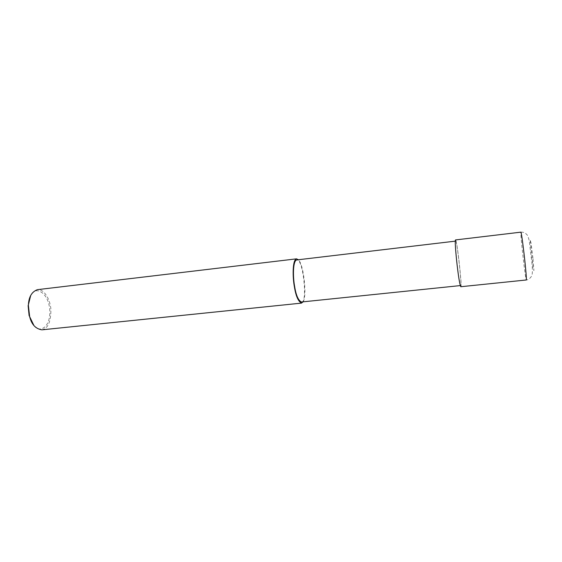 <?xml version="1.0" encoding="UTF-8"?>
<svg xmlns="http://www.w3.org/2000/svg" width="562" height="562" viewBox="0 0 562 562"><rect width="100%" height="100%" fill="white"/><g stroke="black" fill="none" stroke-linecap="round" stroke-linejoin="round"><path stroke-width="0.42" stroke-dasharray="2.81 2.11" d="M460.777 286.725C462.554 289.816 456.899 238.126 455.501 239.932M457.644 268.727C458.768 277.972 459.772 283.585 460.643 285.552C462.343 288.496 456.962 239.37 455.634 241.098C454.791 241.92 456.506 260.037 457.644 268.727M301.401 302.005C307.828 304.309 303.29 257.663 296.666 259.946M303.03 301.836C307.14 297.284 303.901 264.526 298.352 259.742M41.918 329.831C48.002 328.545 50.994 321.661 50.889 309.177C49.92 297.677 43.063 288.615 37.394 289.662M33.966 325.609C39.242 333.133 50.545 328.103 49.8 310.407C48.782 292.324 35.083 285.18 30.685 295.507M533.015 258.836L533.9 270.589L532.973 267.336L530.099 239.63L531.055 243.121L533.015 258.836M520.925 232.148C523.412 231.994 525.505 232.949 527.219 235.014C528.062 236.363 528.758 238.485 529.313 241.379L531.097 256.139C532.558 266.725 532.783 273.28 531.771 275.802C530.128 278.485 528.308 279.876 526.32 279.981C525.892 283.36 519.878 230.975 520.918 232.148M460.643 285.552L460.264 285.594M455.634 241.098L455.269 241.147"/><path stroke-width="0.84" d="M457.616 269.022C458.796 278.752 459.857 284.66 460.777 286.725L526.32 279.981C526.692 279.841 525.765 269.57 524.922 261.681C523.953 252.289 521.564 232.837 520.925 232.148L455.501 239.932C454.609 240.789 456.414 259.862 457.616 269.022M455.269 241.147L296.666 259.946C292.549 261.119 293.02 278.366 294.65 286.515C296.005 295.219 298.26 300.382 301.401 302.005L460.264 285.594M298.352 259.742L296.525 258.843C292.191 260.073 292.69 278.225 294.404 286.81C295.837 295.977 298.204 301.408 301.513 303.115L303.03 301.836M296.525 258.843L37.394 289.662C31.641 291.861 28.641 297.143 28.388 305.517L29.638 316.582C31.528 324.422 35.624 328.84 41.918 329.831L301.513 303.115M30.685 295.507L28.135 305.784L29.105 315.528L33.966 325.609"/></g></svg>
